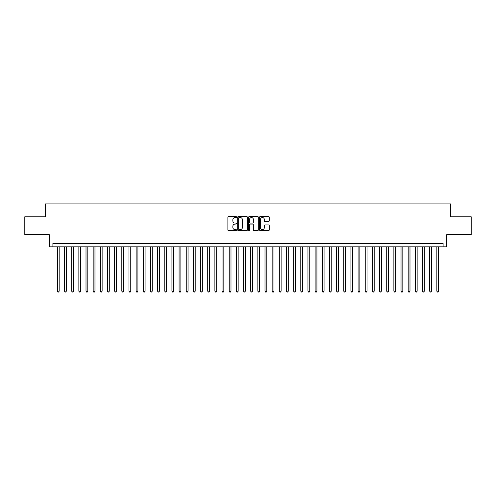 <?xml version="1.0" encoding="UTF-8"?>
<svg xmlns="http://www.w3.org/2000/svg" width="496" height="496" viewBox="0 0 496 496"><rect width="100%" height="100%" fill="white"/><g stroke="black" fill="none" stroke-linecap="round" stroke-linejoin="round"><path stroke-width="0.74" d="M236.542 217.05A0.49 0.49 0 0 0 236.053 216.56L228.588 216.56A0.701 0.701 0 0 0 227.881 217.26L227.881 229.908A0.701 0.701 0 0 0 228.588 230.615L236.053 230.615A0.49 0.49 0 0 0 236.542 230.119A0.49 0.49 0 0 0 236.053 229.629L235.085 229.629A2.251 2.251 0 0 1 232.841 227.379L232.841 226.325A2.251 2.251 0 0 1 235.085 224.08L236.053 224.08A0.49 0.49 0 0 0 236.542 223.584A0.49 0.49 0 0 0 236.053 223.095L235.085 223.095A2.251 2.251 0 0 1 232.841 220.844L232.841 219.79A2.251 2.251 0 0 1 235.085 217.539L236.053 217.539A0.49 0.49 0 0 0 236.542 217.05M268.541 221.514A0.701 0.701 0 0 0 269.241 220.813L269.241 217.26A0.701 0.701 0 0 0 268.541 216.56L260.245 216.56A0.701 0.701 0 0 0 259.544 217.26L259.544 229.908A0.701 0.701 0 0 0 260.245 230.615L268.541 230.615A0.701 0.701 0 0 0 269.241 229.908L269.241 225.624A0.701 0.701 0 0 0 268.541 224.924L264.988 224.924A0.701 0.701 0 0 0 264.287 225.624L264.287 227.751A1.879 1.879 0 0 1 262.409 229.629A1.879 1.879 0 0 1 260.524 227.751L260.524 219.424A1.879 1.879 0 0 1 262.409 217.539A1.879 1.879 0 0 1 264.287 219.424L264.287 220.813A0.701 0.701 0 0 0 264.988 221.514L268.541 221.514M443.102 246.853L446.679 246.853L446.679 234.682L471.2 234.682L471.2 216.783L450.616 216.783L450.616 203.899L45.384 203.899L45.384 216.783L24.8 216.783L24.8 234.682L49.321 234.682L49.321 246.853L443.102 246.853L443.102 243.276L52.898 243.276L52.898 246.853M247.386 217.26A0.701 0.701 0 0 0 246.679 216.56L238.39 216.56A0.701 0.701 0 0 0 237.689 217.26L237.689 229.908A0.701 0.701 0 0 0 238.39 230.615L246.679 230.615A0.701 0.701 0 0 0 247.386 229.908L247.386 217.26M249.321 216.56L257.61 216.56A0.701 0.701 0 0 1 258.311 217.26L258.311 229.908A0.701 0.701 0 0 1 257.61 230.615L254.064 230.615A0.701 0.701 0 0 1 253.357 229.908L253.357 224.781A0.701 0.701 0 0 0 252.656 224.08L250.3 224.08A0.701 0.701 0 0 0 249.6 224.781L249.6 230.119A0.49 0.49 0 0 1 249.11 230.615A0.49 0.49 0 0 1 248.614 230.119L248.614 217.26A0.701 0.701 0 0 1 249.321 216.56M239.165 217.539A0.49 0.49 0 0 0 238.669 218.035L238.669 229.14A0.49 0.49 0 0 0 239.165 229.629L240.182 229.629A2.251 2.251 0 0 0 242.432 227.379L242.432 219.79A2.251 2.251 0 0 0 240.182 217.539L239.165 217.539M253.357 219.455A1.879 1.879 0 0 0 251.478 217.577A1.879 1.879 0 0 0 249.6 219.455L249.6 222.394A0.701 0.701 0 0 0 250.3 223.095L252.656 223.095A0.701 0.701 0 0 0 253.357 222.394L253.357 219.455M57.375 246.853L57.375 291.171L59.167 291.171L59.167 246.853M59.167 291.171L58.627 292.101L57.914 292.101L57.375 291.171M64.536 246.853L64.536 291.171L66.328 291.171L66.328 246.853M66.328 291.171L65.788 292.101L65.075 292.101L64.536 291.171M71.697 246.853L71.697 291.171L73.482 291.171L73.482 246.853M73.482 291.171L72.949 292.101L72.23 292.101L71.697 291.171M78.858 246.853L78.858 291.171L80.643 291.171L80.643 246.853M80.643 291.171L80.11 292.101L79.391 292.101L78.858 291.171M86.013 246.853L86.013 291.171L87.804 291.171L87.804 246.853M87.804 291.171L87.265 292.101L86.552 292.101L86.013 291.171M93.174 246.853L93.174 291.171L94.965 291.171L94.965 246.853M94.965 291.171L94.426 292.101L93.713 292.101L93.174 291.171M100.335 246.853L100.335 291.171L102.126 291.171L102.126 246.853M102.126 291.171L101.587 292.101L100.868 292.101L100.335 291.171M107.496 246.853L107.496 291.171L109.281 291.171L109.281 246.853M109.281 291.171L108.748 292.101L108.029 292.101L107.496 291.171M114.65 246.853L114.65 291.171L116.442 291.171L116.442 246.853M116.442 291.171L115.903 292.101L115.19 292.101L114.65 291.171M121.811 246.853L121.811 291.171L123.603 291.171L123.603 246.853M123.603 291.171L123.064 292.101L122.351 292.101L121.811 291.171M128.972 246.853L128.972 291.171L130.764 291.171L130.764 246.853M130.764 291.171L130.225 292.101L129.512 292.101L128.972 291.171M136.133 246.853L136.133 291.171L137.919 291.171L137.919 246.853M137.919 291.171L137.386 292.101L136.667 292.101L136.133 291.171M143.288 246.853L143.288 291.171L145.08 291.171L145.08 246.853M145.08 291.171L144.547 292.101L143.828 292.101L143.288 291.171M150.449 246.853L150.449 291.171L152.241 291.171L152.241 246.853M152.241 291.171L151.702 292.101L150.989 292.101L150.449 291.171M157.61 246.853L157.61 291.171L159.402 291.171L159.402 246.853M159.402 291.171L158.863 292.101L158.15 292.101L157.61 291.171M164.771 246.853L164.771 291.171L166.557 291.171L166.557 246.853M166.557 291.171L166.024 292.101L165.304 292.101L164.771 291.171M171.932 246.853L171.932 291.171L173.718 291.171L173.718 246.853M173.718 291.171L173.185 292.101L172.465 292.101L171.932 291.171M179.087 246.853L179.087 291.171L180.879 291.171L180.879 246.853M180.879 291.171L180.339 292.101L179.626 292.101L179.087 291.171M186.248 246.853L186.248 291.171L188.04 291.171L188.04 246.853M188.04 291.171L187.5 292.101L186.787 292.101L186.248 291.171M193.409 246.853L193.409 291.171L195.201 291.171L195.201 246.853M195.201 291.171L194.661 292.101L193.942 292.101L193.409 291.171M200.57 246.853L200.57 291.171L202.356 291.171L202.356 246.853M202.356 291.171L201.822 292.101L201.103 292.101L200.57 291.171M207.725 246.853L207.725 291.171L209.517 291.171L209.517 246.853M209.517 291.171L208.977 292.101L208.264 292.101L207.725 291.171M214.886 246.853L214.886 291.171L216.678 291.171L216.678 246.853M216.678 291.171L216.138 292.101L215.425 292.101L214.886 291.171M222.047 246.853L222.047 291.171L223.839 291.171L223.839 246.853M223.839 291.171L223.299 292.101L222.586 292.101L222.047 291.171M229.208 246.853L229.208 291.171L230.993 291.171L230.993 246.853M230.993 291.171L230.46 292.101L229.741 292.101L229.208 291.171M236.363 246.853L236.363 291.171L238.154 291.171L238.154 246.853M238.154 291.171L237.621 292.101L236.902 292.101L236.363 291.171M243.524 246.853L243.524 291.171L245.315 291.171L245.315 246.853M245.315 291.171L244.776 292.101L244.063 292.101L243.524 291.171M250.685 246.853L250.685 291.171L252.476 291.171L252.476 246.853M252.476 291.171L251.937 292.101L251.224 292.101L250.685 291.171M257.846 246.853L257.846 291.171L259.637 291.171L259.637 246.853M259.637 291.171L259.098 292.101L258.379 292.101L257.846 291.171M265.007 246.853L265.007 291.171L266.792 291.171L266.792 246.853M266.792 291.171L266.259 292.101L265.54 292.101L265.007 291.171M272.161 246.853L272.161 291.171L273.953 291.171L273.953 246.853M273.953 291.171L273.414 292.101L272.701 292.101L272.161 291.171M279.322 246.853L279.322 291.171L281.114 291.171L281.114 246.853M281.114 291.171L280.575 292.101L279.862 292.101L279.322 291.171M286.483 246.853L286.483 291.171L288.275 291.171L288.275 246.853M288.275 291.171L287.736 292.101L287.023 292.101L286.483 291.171M293.644 246.853L293.644 291.171L295.43 291.171L295.43 246.853M295.43 291.171L294.897 292.101L294.178 292.101L293.644 291.171M300.799 246.853L300.799 291.171L302.591 291.171L302.591 246.853M302.591 291.171L302.058 292.101L301.339 292.101L300.799 291.171M307.96 246.853L307.96 291.171L309.752 291.171L309.752 246.853M309.752 291.171L309.213 292.101L308.5 292.101L307.96 291.171M315.121 246.853L315.121 291.171L316.913 291.171L316.913 246.853M316.913 291.171L316.374 292.101L315.661 292.101L315.121 291.171M322.282 246.853L322.282 291.171L324.068 291.171L324.068 246.853M324.068 291.171L323.535 292.101L322.815 292.101L322.282 291.171M329.443 246.853L329.443 291.171L331.229 291.171L331.229 246.853M331.229 291.171L330.696 292.101L329.976 292.101L329.443 291.171M336.598 246.853L336.598 291.171L338.39 291.171L338.39 246.853M338.39 291.171L337.85 292.101L337.137 292.101L336.598 291.171M343.759 246.853L343.759 291.171L345.551 291.171L345.551 246.853M345.551 291.171L345.011 292.101L344.298 292.101L343.759 291.171M350.92 246.853L350.92 291.171L352.712 291.171L352.712 246.853M352.712 291.171L352.172 292.101L351.453 292.101L350.92 291.171M358.081 246.853L358.081 291.171L359.867 291.171L359.867 246.853M359.867 291.171L359.333 292.101L358.614 292.101L358.081 291.171M365.236 246.853L365.236 291.171L367.028 291.171L367.028 246.853M367.028 291.171L366.488 292.101L365.775 292.101L365.236 291.171M372.397 246.853L372.397 291.171L374.189 291.171L374.189 246.853M374.189 291.171L373.649 292.101L372.936 292.101L372.397 291.171M379.558 246.853L379.558 291.171L381.35 291.171L381.35 246.853M381.35 291.171L380.81 292.101L380.097 292.101L379.558 291.171M386.719 246.853L386.719 291.171L388.504 291.171L388.504 246.853M388.504 291.171L387.971 292.101L387.252 292.101L386.719 291.171M393.874 246.853L393.874 291.171L395.665 291.171L395.665 246.853M395.665 291.171L395.132 292.101L394.413 292.101L393.874 291.171M401.035 246.853L401.035 291.171L402.826 291.171L402.826 246.853M402.826 291.171L402.287 292.101L401.574 292.101L401.035 291.171M408.196 246.853L408.196 291.171L409.987 291.171L409.987 246.853M409.987 291.171L409.448 292.101L408.735 292.101L408.196 291.171M415.357 246.853L415.357 291.171L417.142 291.171L417.142 246.853M417.142 291.171L416.609 292.101L415.89 292.101L415.357 291.171M422.518 246.853L422.518 291.171L424.303 291.171L424.303 246.853M424.303 291.171L423.77 292.101L423.051 292.101L422.518 291.171M429.672 246.853L429.672 291.171L431.464 291.171L431.464 246.853M431.464 291.171L430.925 292.101L430.212 292.101L429.672 291.171M436.833 246.853L436.833 291.171L438.625 291.171L438.625 246.853M438.625 291.171L438.086 292.101L437.373 292.101L436.833 291.171"/></g></svg>
